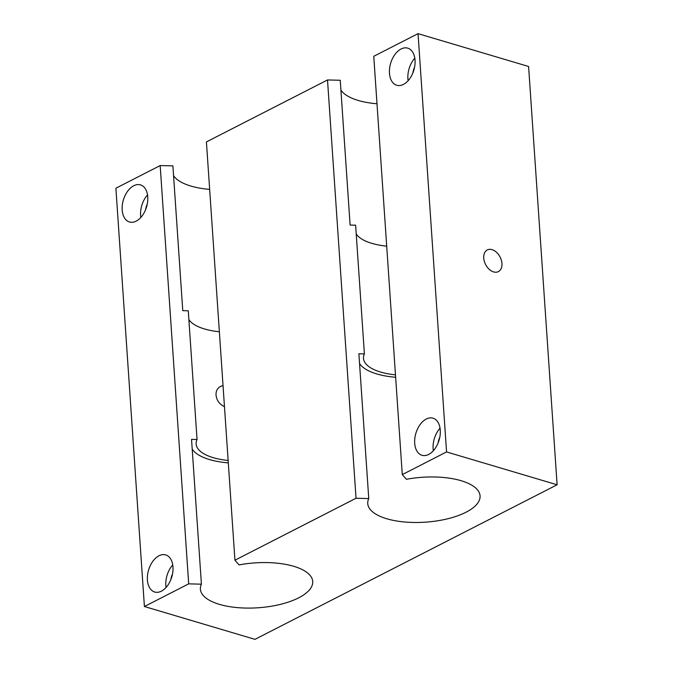 <?xml version="1.0" encoding="UTF-8"?>
<svg xmlns="http://www.w3.org/2000/svg" width="673" height="673" viewBox="0 0 673 673"><rect width="100%" height="100%" fill="white"/><g stroke="black" fill="none" stroke-linecap="round" stroke-linejoin="round"><path stroke-width="1.01" d="M158.988 555.772A19.349 12.097 106.5 0 1 165.701 554.914A19.349 12.097 106.5 0 1 171.792 576.912A19.349 12.097 106.5 0 1 154.689 592.013A19.349 12.097 106.5 0 1 147.547 575.07A19.349 12.097 106.5 0 1 158.988 555.772M144.409 606.516L188.692 583.861L160.174 165.566L115.891 188.221L144.409 606.516L254.958 639.35L557.109 484.779L446.561 451.945L418.042 33.65L373.759 56.305L402.277 474.6L406.408 479.302A56.296 22.495 176.1 0 1 480.068 495.892A56.296 22.495 176.1 0 1 425.429 522.164A56.296 22.495 176.1 0 1 367.744 503.547A56.296 22.495 176.1 0 1 368.754 498.567L356.034 498.256L327.515 79.961L206.418 141.91L234.936 560.205L356.034 498.256M133.759 185.74A19.349 12.097 106.5 0 1 140.48 184.882A19.349 12.097 106.5 0 1 146.571 206.88A19.349 12.097 106.5 0 1 129.46 221.981A19.349 12.097 106.5 0 1 122.326 205.038A19.349 12.097 106.5 0 1 133.759 185.74M368.754 498.567L358.886 353.771L364.396 353.897A50.66 20.249 176.1 0 0 363.487 358.373A50.66 20.249 176.1 0 0 395.48 374.853M359.55 363.555A56.296 22.495 176.1 0 0 395.64 377.275M364.396 353.897L355.622 225.194L350.111 225.06L340.244 80.264L327.515 79.961M493.595 271.909A12.164 8.16 62.9 0 0 498.382 271.614A12.164 8.16 62.9 0 0 500.098 257.061A12.164 8.16 62.9 0 0 487.294 249.944A12.164 8.16 62.9 0 0 483.736 258.079A12.164 8.16 62.9 0 0 493.595 271.909M438.123 442.91A11.963 7.479 106.5 0 1 439.772 437.366M376.998 103.768A56.296 22.495 -3.9 0 1 340.908 90.047M386.706 246.15A50.66 20.249 -3.9 0 1 356.219 233.968M223.024 385.553L220.492 386.437C217.337 388.161 215.856 391.021 216.041 395.017C216.622 400.376 219.432 404.263 224.471 406.669M234.936 560.205L239.066 564.908A56.296 22.495 176.1 0 1 312.718 581.497A56.296 22.495 176.1 0 1 258.087 607.769A56.296 22.495 176.1 0 1 200.394 589.153A56.296 22.495 176.1 0 1 201.412 584.172L188.692 583.861M402.277 474.6L446.561 451.945M433.345 450.742A19.349 12.097 106.5 0 1 440.041 428.196M426.278 419.035A19.349 12.097 106.5 0 1 432.991 418.185A19.349 12.097 106.5 0 1 439.082 440.176A19.349 12.097 106.5 0 1 421.971 455.285A19.349 12.097 106.5 0 1 414.837 438.342A19.349 12.097 106.5 0 1 426.278 419.035M408.124 80.701A19.349 12.097 106.5 0 1 414.812 58.164M401.049 49.003A19.349 12.097 106.5 0 1 407.762 48.153A19.349 12.097 106.5 0 1 413.853 70.143A19.349 12.097 106.5 0 1 396.742 85.252A19.349 12.097 106.5 0 1 389.608 68.301A19.349 12.097 106.5 0 1 401.049 49.003M412.902 72.877A11.963 7.479 106.5 0 1 414.543 67.334M166.063 587.47A19.349 12.097 106.5 0 1 172.751 564.933M170.841 579.646A11.963 7.479 106.5 0 1 172.49 574.103M140.834 217.438A19.349 12.097 106.5 0 1 147.53 194.901M145.612 209.614A11.963 7.479 106.5 0 1 147.261 204.07M219.364 331.755A50.66 20.249 -3.9 0 1 188.869 319.574M160.174 165.566L172.894 165.869L182.77 310.665L188.272 310.8L197.046 439.503A50.66 20.249 176.1 0 0 196.137 443.978A50.66 20.249 176.1 0 0 228.139 460.467M557.109 484.779L528.591 66.484L418.042 33.65M209.656 189.382A56.296 22.495 -3.9 0 1 173.567 175.653M197.046 439.503L191.544 439.376L201.412 584.172M192.209 449.16A56.296 22.495 176.1 0 0 228.298 462.881"/></g></svg>
